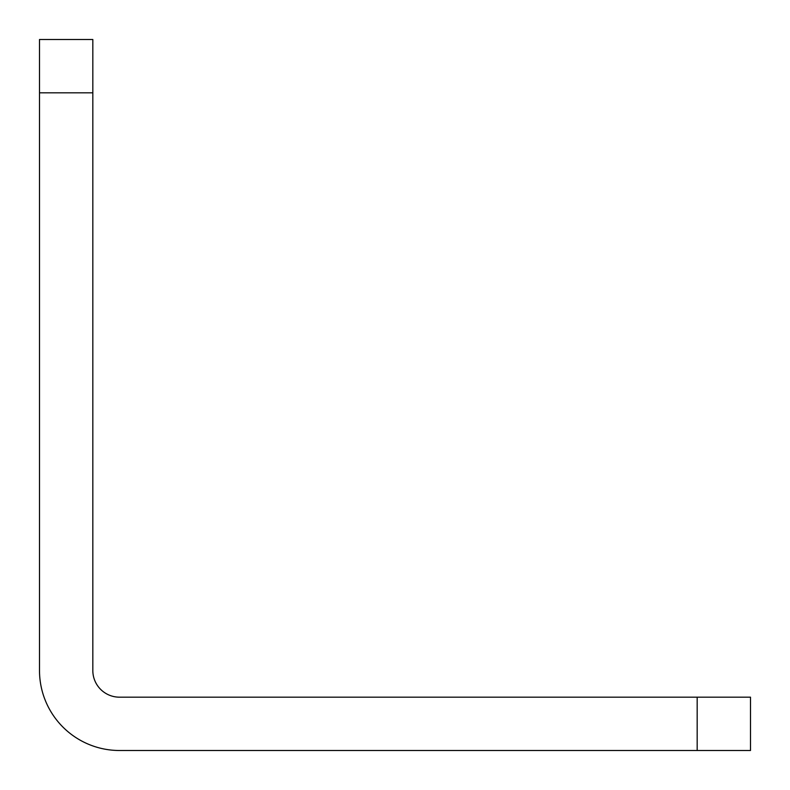 <?xml version="1.0" encoding="UTF-8"?>
<svg xmlns="http://www.w3.org/2000/svg" width="790" height="790" viewBox="0 0 790 790"><rect width="100%" height="100%" fill="white"/><g stroke="black" fill="none" stroke-linecap="round" stroke-linejoin="round"><path stroke-width="1.19" d="M92.825 92.825L39.5 92.825L39.5 39.5L92.825 39.5L92.825 670.513A26.663 26.663 0 0 0 119.488 697.175L750.5 697.175L750.5 750.5L697.175 750.5L697.175 697.175M39.5 92.825L39.5 670.513A79.987 79.987 0 0 0 119.488 750.5L697.175 750.5"/></g></svg>
